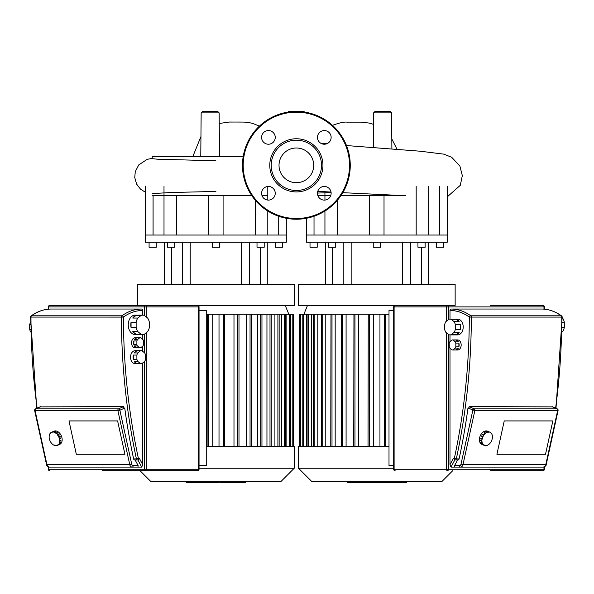 <?xml version="1.0" encoding="UTF-8"?>
<svg xmlns="http://www.w3.org/2000/svg" width="594" height="594" viewBox="0 0 594 594"><rect width="100%" height="100%" fill="white"/><g stroke="black" fill="none" stroke-linecap="round" stroke-linejoin="round"><path stroke-width="0.89" d="M140.006 470.693L150.787 481.467L281.007 481.467L294.208 468.265L294.208 446.265L206.244 446.265M294.208 468.265L199.042 468.265M271.02 314.241L274.911 314.241L274.911 446.265M274.911 314.241L281.363 314.241L281.363 446.265M281.363 314.241L286.115 314.241L286.115 446.265M206.244 314.241L219.008 314.241L219.008 446.265M224.487 314.241L233.984 314.241L233.984 446.265M238.781 314.241L246.644 314.241L246.644 446.265M251.062 314.241L257.551 314.241L257.551 446.265M261.746 314.241L266.951 314.241L266.951 446.265M212.778 446.265L212.778 314.241M286.115 314.241L293.429 314.241L293.429 446.265M271.228 446.265L271.228 314.241L266.951 314.241M261.954 446.265L261.954 314.241L257.551 314.241M251.277 446.265L251.277 314.241L246.644 314.241M238.988 446.265L238.988 314.241L233.984 314.241M224.695 446.265L224.695 314.241L219.008 314.241M207.306 314.241L207.091 446.265M389.003 446.265L298.522 446.265L298.522 468.265L393.688 468.265M298.522 468.265L311.724 481.467L441.943 481.467L452.725 470.693M306.615 446.265L306.615 314.241L379.952 314.241L379.952 446.265M385.424 314.241L389.003 314.241M325.779 446.265L325.779 314.241M335.179 446.265L335.179 314.241M317.82 446.265L317.82 314.241M346.087 446.265L346.087 314.241M311.367 446.265L311.367 314.241M358.746 446.265L358.746 314.241M373.723 446.265L373.723 314.241M306.615 314.241L299.302 314.241L299.302 446.265M330.984 314.241L330.769 446.265M341.669 314.241L341.453 446.265M353.95 314.241L353.734 446.265M385.64 446.265L385.64 314.241L379.952 314.241M368.243 314.241L368.028 446.265M294.208 284.244L137.585 284.244L137.585 305.442L294.208 305.442L294.208 284.244M212.303 242.218L212.303 247.245L219.49 247.245L219.49 242.218M167.597 242.218L167.597 247.245L174.785 247.245L174.785 242.218M149.079 242.218L149.079 247.245L156.259 247.245L156.259 242.218M275.527 242.218L275.527 247.245L282.714 247.245L282.714 242.218M257.009 242.218L257.009 247.245L264.196 247.245L264.196 242.218M215.897 235.031L145.485 235.031L145.485 242.218L286.308 242.218L286.308 235.031L215.897 235.031M255.242 235.031L255.242 200.163M278.712 235.031L278.712 216.253M153.081 195.745L153.081 235.031M176.552 195.745L176.552 235.031M241.58 284.244L241.58 242.218M190.214 284.244L190.214 242.218M182.299 284.244L182.299 242.218M171.406 284.244L171.406 247.245M249.495 284.244L249.495 242.218M260.387 284.244L260.387 247.245M455.145 284.244L298.522 284.244L298.522 305.442L455.145 305.442L455.145 284.244M373.24 242.218L373.24 247.245L380.427 247.245L380.427 242.218M328.534 242.218L328.534 247.245L335.721 247.245L335.721 242.218M310.016 242.218L310.016 247.245L317.203 247.245L317.203 242.218M436.464 242.218L436.464 247.245L443.651 247.245L443.651 242.218M417.946 242.218L417.946 247.245L425.133 247.245L425.133 242.218M376.834 235.031L306.422 235.031L306.422 242.218L447.245 242.218L447.245 235.031L376.834 235.031M416.179 235.031L416.179 186.174M439.649 235.031L439.649 186.174M314.018 216.253L314.018 235.031M337.489 200.163L337.489 235.031M402.517 284.244L402.517 242.218M351.151 284.244L351.151 242.218L351.151 284.244M343.235 284.244L343.235 242.218M332.343 284.244L332.343 247.245M410.432 284.244L410.432 242.218M421.324 284.244L421.324 247.245M30.673 329.351L29.7 329.351A7.9 5.591 90 0 0 30.732 332.039M141.038 315.444L137.838 318.057L132.752 318.057L135.959 315.444L141.038 315.444A9.697 6.861 -90 0 1 142.738 315.139A9.697 6.861 -90 0 1 144.439 315.444L147.639 318.057A9.697 6.861 -90 0 1 149.346 322.223L149.346 327.457A9.697 6.861 -90 0 1 147.639 331.623L144.439 334.236A9.697 6.861 -90 0 1 142.738 334.541A9.697 6.861 -90 0 1 141.038 334.236L135.959 334.236A9.697 6.861 -90 0 1 132.752 331.623L137.838 331.623A9.697 6.861 -90 0 1 136.137 327.457L131.051 327.457A9.697 6.861 -90 0 1 130.799 324.844A9.697 6.861 -90 0 1 131.051 322.223L136.137 322.223L136.137 327.457M142.738 339.486L142.738 334.541L135.12 334.541A9.697 6.861 -90 0 1 128.259 324.844A9.697 6.861 -90 0 1 135.12 315.139L142.738 315.139L142.738 310.469A1.44 1.017 90 0 0 141.721 309.036A61.071 43.184 90 0 0 121.956 315.808A1.44 1.017 90 0 0 121.399 317.085A1.44 1.017 90 0 0 121.399 317.092L123.433 317.085A1.44 0.906 -126.1 0 0 121.956 315.808L31.519 315.808A1.44 0.906 -126.1 0 0 31.14 315.926A1.44 1.44 0 0 0 30.546 317.085L30.97 317.092A1.44 1.017 -90 0 1 31.519 315.808A61.071 43.184 -90 0 1 51.292 309.036L141.721 309.036M139.687 337.823L137.407 339.694L134.355 339.694L136.642 337.823L139.687 337.823A5.027 3.557 -90 0 1 140.199 337.771A5.027 3.557 -90 0 1 140.704 337.823L142.991 339.694A5.027 3.557 -90 0 1 143.503 340.934L143.503 344.668A5.027 3.557 -90 0 1 142.991 345.916L140.704 347.78A5.027 3.557 -90 0 1 140.199 347.832A5.027 3.557 -90 0 1 139.687 347.78L136.642 347.78A5.027 3.557 -90 0 1 134.355 345.916L137.407 345.916A5.027 3.557 -90 0 1 136.895 344.668L133.85 344.668A5.027 3.557 -90 0 1 133.591 342.805A5.027 3.557 -90 0 1 133.85 340.934L136.895 340.934L136.895 344.668M140.199 347.832L135.12 347.832A5.027 3.557 -90 0 1 131.564 342.805A5.027 3.557 -90 0 1 135.12 337.771L140.199 337.771M140.355 350.824L137.756 352.947L134.199 352.947L136.798 350.824L140.355 350.824A6.467 4.574 -90 0 1 141.216 350.705A6.467 4.574 -90 0 1 142.07 350.824L144.676 352.947A6.467 4.574 -90 0 1 145.53 355.049L145.53 359.296A6.467 4.574 -90 0 1 144.676 361.397L142.07 363.521A6.467 4.574 -90 0 1 141.216 363.639A6.467 4.574 -90 0 1 140.355 363.521L136.798 363.521A6.467 4.574 -90 0 1 134.199 361.397L137.756 361.397A6.467 4.574 -90 0 1 136.895 359.296L133.338 359.296A6.467 4.574 -90 0 1 133.086 357.172A6.467 4.574 -90 0 1 133.338 355.049L136.895 355.049L136.895 359.296M141.216 363.639L135.12 363.639A6.467 4.574 -90 0 1 130.546 357.172A6.467 4.574 -90 0 1 135.12 350.705L141.216 350.705M133.338 359.296L133.338 355.049M134.199 352.947A6.467 4.574 -90 0 1 136.798 350.824M136.798 363.521L134.199 361.397M137.756 361.397L140.355 363.521M136.895 355.049A6.467 4.574 -90 0 1 137.756 352.947M136.642 347.78L134.355 345.916M137.407 345.916L139.687 347.78M133.85 344.668L133.85 340.934M134.355 339.694A5.027 3.557 -90 0 1 136.642 337.823M136.895 340.934A5.027 3.557 -90 0 1 137.407 339.694M135.959 334.236L132.752 331.623M137.838 331.623L141.038 334.236M131.051 327.457L131.051 322.223M132.752 318.057A9.697 6.861 -90 0 1 135.959 315.444M136.137 322.223A9.697 6.861 -90 0 1 137.838 318.057M29.7 329.351L29.7 324.643L30.598 324.643M30.576 322.23A7.9 5.591 90 0 0 29.7 324.643M76.314 454.276L68.993 420.923L117.612 420.923L124.933 454.276L76.314 454.276L68.993 420.923L117.612 420.923L124.933 454.276L76.314 454.276M199.042 310.469L206.244 310.469L206.244 465.659L199.042 465.659M102.094 470.693L197.609 470.693A1.44 1.44 0 0 0 199.042 469.253L198.626 469.253A1.44 1.017 90 0 1 197.609 470.693M197.609 305.442A1.44 1.017 90 0 1 198.626 306.883L199.042 306.883A1.44 1.44 0 0 0 197.609 305.442L49.77 305.442A1.44 1.44 0 0 0 48.329 306.883L48.753 306.883A1.44 1.017 -90 0 1 49.77 305.442M142.738 346.124L142.738 351.366M142.738 362.979L142.738 464.701L141.721 467.099L137.912 467.099L138.164 465.659L133.182 465.659A2.153 1.522 -90 0 1 131.72 464.144L129.737 464.575A3.594 2.539 90 0 0 132.165 467.099L137.912 467.099M142.738 464.701L139.434 458.479L137.912 459.912L141.721 467.099M137.912 459.912L137.392 459.912A1.44 1.017 -90 0 0 138.409 458.479L136.42 458.895A1.44 1.017 90 0 0 137.392 459.912L134.6 459.912A1.44 1.017 -90 0 1 133.628 458.895A489.76 346.309 90 0 1 124.747 408.071L119.877 410.209A1.44 0.973 -113.7 0 0 118.562 408.835A1.44 1.017 90 0 0 117.85 410.209A1.44 1.017 90 0 0 117.894 410.632L119.877 410.209L131.72 464.144M123.173 406.756L124.747 408.613M40.214 406.875L123.545 406.645L118.562 408.835L35.751 408.835A1.44 0.973 -113.7 0 0 35.477 408.895A1.44 1.44 0 0 0 34.645 410.513L35.083 410.632A1.44 1.017 -90 0 1 35.039 410.209A1.44 1.017 -90 0 1 35.751 408.835L40.734 406.645M34.645 410.513L46.495 464.456L46.926 464.575A3.594 2.539 -90 0 0 49.354 467.099L132.165 467.099A1.44 1.017 -90 0 0 133.182 465.659M135.12 459.912L138.164 465.659M59.586 439.174L59.192 438.483L60.647 437.956A7.187 4.849 66.3 0 1 60.729 438.298A7.187 4.849 66.3 0 1 60.803 438.639L59.586 439.174A7.187 4.849 66.3 0 1 59.734 440.622L60.952 440.087A7.187 4.849 66.3 0 1 60.937 440.741L59.719 441.275A7.187 4.849 66.3 0 1 59.519 442.582L60.729 442.047A7.187 4.849 66.3 0 1 60.551 442.604L59.341 443.139A7.187 4.849 66.3 0 1 58.799 444.171L60.016 443.636A7.187 4.849 66.3 0 1 59.69 444.045L58.479 444.572A7.187 4.849 66.3 0 1 57.655 445.24L58.873 444.706A7.187 4.849 66.3 0 1 58.539 444.876A7.187 4.849 66.3 0 1 58.435 444.921L57.217 445.455A7.187 4.849 66.3 0 1 56.2 445.686L55.688 445.686A7.187 4.849 66.3 0 1 54.566 445.455L54.039 445.24A7.187 4.849 66.3 0 1 52.925 444.572L52.428 444.171A7.187 4.849 66.3 0 1 51.426 443.139L51.01 442.582A7.187 4.849 66.3 0 1 50.23 441.275L49.926 440.622A7.187 4.849 66.3 0 1 49.443 439.174L49.666 439.077M56.155 445.478L55.688 445.686M54.418 445.077L54.039 445.24M52.658 431.771A7.187 4.849 66.3 0 1 52.762 431.719L53.972 431.185A7.187 4.849 66.3 0 1 61.947 437.763A7.187 4.849 66.3 0 1 59.756 444.342L58.539 444.876M52.762 431.719A7.187 4.849 66.3 0 1 52.873 431.675L51.225 432.417A7.187 4.849 66.3 0 0 50.401 433.085L50.074 433.486A7.187 4.849 66.3 0 0 49.54 434.526L49.361 435.083A7.187 4.849 66.3 0 0 49.154 436.39L49.139 437.036A7.187 4.849 66.3 0 0 49.287 438.483L49.443 439.174M50.074 433.486L50.549 433.278M51.225 432.417L51.663 432.224M53.891 431.444A7.187 4.849 66.3 0 1 54.403 431.444L53.935 431.645M52.755 432.313L53.215 432.105M55.524 431.675A7.187 4.849 66.3 0 1 56.051 431.883L54.834 432.736L54.314 432.209L55.524 431.675L55.673 432.053M54.306 432.521L55.517 431.994M57.165 432.551A7.187 4.849 66.3 0 1 57.67 432.952L56.371 433.761L55.955 433.085L57.165 432.551L57.395 433.078M55.866 433.353L57.083 432.826M58.665 433.991A7.187 4.849 66.3 0 1 59.081 434.548L57.715 435.276L57.291 434.719L58.665 433.991L58.851 434.645M57.291 434.719L58.502 434.192M59.86 435.855A7.187 4.849 66.3 0 1 60.165 436.508L58.739 437.139L58.435 436.486L59.86 435.855L59.949 436.597M58.435 436.486L59.652 435.959M60.425 438.053L60.803 438.639M59.341 439.174L60.551 438.639M59.719 441.275L59.734 440.622M60.685 440.206L60.937 440.741M59.467 441.171L60.677 440.637M59.341 443.139L59.519 442.582M60.373 442.203L60.551 442.604M59.096 442.938L60.313 442.404M58.479 444.572L58.799 444.171M58.271 444.305L58.747 444.097M57.217 445.455L57.655 445.24M57.076 445.136L57.521 444.943M51.656 432.209A7.187 4.849 66.3 0 1 52.68 431.979M53.185 431.979A7.187 4.849 66.3 0 1 54.314 432.209M54.841 432.417A7.187 4.849 66.3 0 1 55.955 433.085M56.452 433.486A7.187 4.849 66.3 0 1 57.447 434.526M57.87 435.083A7.187 4.849 66.3 0 1 58.65 436.39M58.947 437.036A7.187 4.849 66.3 0 1 59.437 438.483M455.323 329.351L455.323 324.643L460.409 324.643A7.9 5.591 90 0 1 460.662 326.997A7.9 5.591 90 0 1 460.409 329.351L455.323 329.351A7.9 5.591 90 0 1 454.098 332.35L459.184 332.35A7.9 5.591 90 0 1 456.296 334.704L451.217 334.704A7.9 5.591 90 0 1 449.992 334.897A7.9 5.591 90 0 1 448.767 334.704L445.879 332.35A7.9 5.591 90 0 1 444.654 329.351L444.654 324.643A7.9 5.591 90 0 1 445.879 321.644L448.767 319.282A7.9 5.591 90 0 1 449.992 319.089A7.9 5.591 90 0 1 451.217 319.282L456.296 319.282L459.184 321.644L454.098 321.644L451.217 319.282M451.009 309.036L541.438 309.036A61.071 43.184 90 0 1 561.211 315.808A1.44 1.017 90 0 1 561.761 317.085L562.176 317.092A1.44 1.44 0 0 0 561.59 315.926A1.44 0.906 126.1 0 0 561.211 315.808L470.775 315.808A1.44 0.906 126.1 0 0 469.297 317.085L471.332 317.092A1.44 1.017 -90 0 0 470.775 315.808A61.071 43.184 -90 0 0 451.009 309.036A1.44 1.017 -90 0 0 449.992 310.469L449.992 319.089L457.61 319.089A7.9 5.591 90 0 1 463.201 326.997A7.9 5.591 90 0 1 457.61 334.897L449.992 334.897L449.992 341.639M455.836 346.822L455.836 343.094L458.88 343.094A5.027 3.557 90 0 1 459.14 344.958A5.027 3.557 90 0 1 458.88 346.822L455.836 346.822A5.027 3.557 90 0 1 455.323 348.069L458.375 348.069A5.027 3.557 90 0 1 456.088 349.933L453.036 349.933A5.027 3.557 90 0 1 452.531 349.985A5.027 3.557 90 0 1 452.027 349.933L449.74 348.069A5.027 3.557 90 0 1 449.227 346.822L449.227 343.094A5.027 3.557 90 0 1 449.74 341.847L452.027 339.983A5.027 3.557 90 0 1 452.531 339.931A5.027 3.557 90 0 1 453.036 339.983L456.088 339.983L458.375 341.847L455.323 341.847L453.036 339.983M452.531 339.931L457.61 339.931A5.027 3.557 90 0 1 461.167 344.958A5.027 3.557 90 0 1 457.61 349.985L452.531 349.985M562.006 331.623L562.6 331.623A9.697 6.861 -90 0 0 564.3 327.457L562.087 327.457M562.6 331.623L561.998 332.113M562.154 322.223L564.3 322.223L564.3 327.457M562.176 317.716L562.6 318.057L562.176 318.057M564.3 322.223A9.697 6.861 -90 0 0 562.6 318.057M456.088 339.983A5.027 3.557 90 0 1 458.375 341.847M458.375 348.069L456.088 349.933M453.036 349.933L455.323 348.069M458.88 343.094L458.88 346.822M455.323 341.847A5.027 3.557 90 0 1 455.836 343.094M456.296 319.282A7.9 5.591 90 0 1 459.184 321.644M459.184 332.35L456.296 334.704M451.217 334.704L454.098 332.35M460.409 324.643L460.409 329.351M454.098 321.644A7.9 5.591 90 0 1 455.323 324.643M496.903 454.276L504.232 420.923L552.851 420.923L545.522 454.276L496.903 454.276L504.232 420.923L552.851 420.923L545.522 454.276L496.903 454.276M393.688 465.659L389.003 465.659L389.003 310.469L393.688 310.469M490.637 470.693L542.961 470.693A1.44 1.44 0 0 0 544.401 469.253L543.978 469.253A1.44 1.017 90 0 1 542.961 470.693M542.961 305.442A1.44 1.017 90 0 1 543.978 306.883L544.401 306.883A1.44 1.44 0 0 0 542.961 305.442L490.637 305.442M541.438 467.099L451.009 467.099L449.992 464.701L449.992 348.277M449.992 310.469A59.63 42.167 90 0 1 469.297 317.085A488.32 345.3 90 0 1 454.321 458.479A1.44 1.017 90 0 0 455.338 459.912A1.44 1.017 -90 0 0 456.311 458.895L453.296 458.479L454.818 459.912L458.13 459.912A1.44 1.017 90 0 0 459.103 458.895A489.76 346.309 -90 0 0 467.975 408.071L474.836 410.632A1.44 1.017 -90 0 0 474.881 410.209A1.44 1.017 -90 0 0 474.168 408.835A1.44 0.973 113.7 0 0 472.854 410.209L461.003 464.144L462.993 464.575L474.836 410.632L558.078 410.513A1.44 1.44 0 0 0 557.254 408.895A1.44 0.973 113.7 0 0 556.979 408.835A1.44 1.017 90 0 1 557.692 410.209A1.44 1.017 90 0 1 557.647 410.632L545.804 464.575A3.594 2.539 90 0 1 543.376 467.099L537.629 467.099M461.003 464.144A2.153 1.522 90 0 1 459.548 465.659A1.44 1.017 90 0 0 460.565 467.099L454.818 467.099L454.566 465.659L457.61 459.912M551.997 406.645L556.979 408.835L474.168 408.835L469.186 406.645L552.517 406.875M467.983 408.613L469.557 406.756M460.565 467.099L543.376 467.099C545.359 466.431 546.309 465.548 546.235 464.456L462.993 464.575A3.594 2.539 -90 0 1 460.565 467.099M491.906 439.077L492.129 439.174A7.187 4.849 -66.3 0 1 491.639 440.622L491.639 440.622M491.431 440.518L491.342 441.275A7.187 4.849 -66.3 0 1 490.562 442.582L490.332 442.478M490.562 442.582L490.139 443.139A7.187 4.849 -66.3 0 1 489.144 444.171L488.877 444.052M489.144 444.171L488.647 444.572A7.187 4.849 -66.3 0 1 487.533 445.24L487.154 445.077M487.533 445.24L487.006 445.455A7.187 4.849 -66.3 0 1 485.877 445.686L485.417 445.478M485.877 445.686L485.372 445.686A7.187 4.849 -66.3 0 1 484.348 445.455L483.137 444.921A7.187 4.849 -66.3 0 1 483.026 444.876A7.187 4.849 -66.3 0 1 482.699 444.706L483.917 445.24A7.187 4.849 -66.3 0 1 483.093 444.572L481.883 444.045A7.187 4.849 -66.3 0 1 481.556 443.636L482.774 444.171A7.187 4.849 -66.3 0 1 482.231 443.139L481.014 442.604A7.187 4.849 -66.3 0 1 480.843 442.047L482.053 442.582A7.187 4.849 -66.3 0 1 481.845 441.275L480.635 440.741A7.187 4.849 -66.3 0 1 480.62 440.087L481.831 440.622A7.187 4.849 -66.3 0 1 481.979 439.174L480.769 438.639A7.187 4.849 -66.3 0 1 480.836 438.298A7.187 4.849 -66.3 0 1 480.917 437.956L482.38 438.483L481.979 439.174M483.026 444.876L481.816 444.342A7.187 4.849 -66.3 0 1 479.625 437.763A7.187 4.849 -66.3 0 1 487.592 431.185L488.81 431.719A7.187 4.849 -66.3 0 1 488.914 431.771M483.917 445.24L484.348 445.455M484.496 445.136L484.051 444.943M482.774 444.171L483.093 444.572M483.301 444.305L482.825 444.097M482.053 442.582L482.231 443.139M482.476 442.938L481.199 442.203M481.831 440.622L481.845 441.275M482.105 441.171L480.88 440.206M482.231 439.174L481.014 438.639L481.147 438.053M482.618 437.036L481.407 436.508A7.187 4.849 -66.3 0 1 481.712 435.855L483.137 436.486L482.618 437.036A7.187 4.849 -66.3 0 0 482.135 438.483M481.623 436.597L481.712 435.855M483.137 436.486L481.92 435.959M483.702 435.083L482.491 434.548A7.187 4.849 -66.3 0 1 482.907 433.991L484.281 434.719L483.702 435.083A7.187 4.849 -66.3 0 0 482.922 436.39M482.714 434.645L482.907 433.991M484.281 434.719L483.063 434.192M485.12 433.486L483.902 432.952A7.187 4.849 -66.3 0 1 484.407 432.551L485.617 433.085L485.12 433.486A7.187 4.849 -66.3 0 0 484.125 434.526M484.177 433.078L484.407 432.551M485.699 433.353L484.489 432.826M486.731 432.417L485.513 431.883A7.187 4.849 -66.3 0 1 486.048 431.675L487.258 432.209L486.731 432.417A7.187 4.849 -66.3 0 0 485.617 433.085M485.899 432.053L486.048 431.675M487.266 432.521L486.055 431.994M488.379 431.979L487.169 431.444A7.187 4.849 -66.3 0 1 487.674 431.444L488.379 431.979A7.187 4.849 -66.3 0 0 487.258 432.209M488.817 432.313L488.357 432.105M488.892 431.979A7.187 4.849 -66.3 0 1 489.909 432.209L488.699 431.675A7.187 4.849 -66.3 0 1 488.81 431.719M491.023 433.278L491.29 433.761L491.171 433.085A7.187 4.849 -66.3 0 0 490.347 432.417M491.854 434.919L492.211 435.083L492.032 434.526A7.187 4.849 -66.3 0 0 491.49 433.486M492.166 436.924L492.419 436.39A7.187 4.849 -66.3 0 0 492.211 435.083M492.129 439.174L492.278 438.483A7.187 4.849 -66.3 0 0 492.426 437.036M200.772 156.489L201.158 112.875L202.591 111.457L217.701 111.457L219.141 112.875L201.158 112.875M219.52 156.489L219.141 112.875M287.37 112.875L288.81 111.457L303.92 111.457L305.361 112.875M373.284 147.609L373.589 112.875L375.022 111.457L390.139 111.457L391.572 112.875L373.589 112.875M391.892 148.997L391.572 112.875M215.897 160.796L157.031 159.177L152.183 158.643L152.183 156.489L243.213 156.489M267.79 195.649L262.058 195.745M317.486 193.08L331.096 192.545M342.805 192.671L405.858 195.745L340.852 195.745M330.672 195.745L317.939 195.745M152.183 193.592L170.842 192.523L215.904 191.431M251.878 195.745L152.183 195.745M296.361 147.988A17.352 17.352 0 0 1 313.714 165.34A17.352 17.352 0 0 1 296.361 182.692A17.352 17.352 0 0 1 279.017 165.34A17.352 17.352 0 0 1 296.361 147.988M296.361 219.223A53.883 53.883 0 0 1 242.478 165.34A53.883 53.883 0 0 1 296.361 111.457A53.883 53.883 0 0 1 350.252 165.34A53.883 53.883 0 0 1 296.361 219.223A53.883 53.883 0 0 1 242.478 165.34A53.883 53.883 0 0 1 296.361 111.457M296.361 191.921A26.581 26.581 0 0 1 269.78 165.34A26.581 26.581 0 0 1 296.361 138.758A26.581 26.581 0 0 1 322.95 165.34A26.581 26.581 0 0 1 296.361 191.921M296.361 190.488A25.148 25.148 0 0 1 271.22 165.34A25.148 25.148 0 0 1 296.361 140.191A25.148 25.148 0 0 1 321.51 165.34A25.148 25.148 0 0 1 296.361 190.488M331.133 137.4A6.824 6.824 0 0 1 324.309 144.223A6.824 6.824 0 0 1 317.478 137.4A6.824 6.824 0 0 1 324.309 130.569A6.824 6.824 0 0 1 331.133 137.4M324.309 200.104A6.824 6.824 0 0 1 317.478 193.28A6.824 6.824 0 0 1 324.309 186.457A6.824 6.824 0 0 1 331.133 193.28A6.824 6.824 0 0 1 324.309 200.104M261.598 193.28A6.824 6.824 0 0 1 268.421 186.457A6.824 6.824 0 0 1 275.245 193.28A6.824 6.824 0 0 1 268.421 200.104A6.824 6.824 0 0 1 261.598 193.28M268.421 130.569A6.824 6.824 0 0 1 275.245 137.4A6.824 6.824 0 0 1 268.421 144.223A6.824 6.824 0 0 1 261.598 137.4A6.824 6.824 0 0 1 268.421 130.569M406.177 482.543L391.468 482.543M405.487 482.543L405.487 481.467M389.293 481.467L389.293 482.543L380.821 482.543L380.821 481.467M384.756 482.543L384.756 481.467M374.391 481.467L374.391 482.543L379.893 482.543L379.893 481.467M374.391 482.543L347.089 482.543L347.089 481.467M351.767 482.543L351.767 481.467M352.517 482.543L352.517 481.467M358.397 482.543L358.397 481.467M361.939 482.543L361.939 481.467M363.491 482.543L363.491 481.467M368.035 482.543L368.035 481.467M245.233 482.543L230.531 482.543M244.55 482.543L244.55 481.467M228.356 481.467L228.356 482.543L219.884 482.543L219.884 481.467M223.819 482.543L223.819 481.467M213.454 481.467L213.454 482.543L218.956 482.543L218.956 481.467M213.454 482.543L186.145 482.543L186.145 481.467M190.83 482.543L190.83 481.467M191.572 482.543L191.572 481.467M197.46 482.543L197.46 481.467M201.002 482.543L201.002 481.467M202.554 482.543L202.554 481.467M207.098 482.543L207.098 481.467M292.196 446.265L292.196 314.241M208.323 446.265L208.323 314.241M270.003 446.265L270.003 314.241M260.729 446.265L260.729 314.241M250.044 446.265L250.044 314.241M237.763 446.265L237.763 314.241M223.47 446.265L223.47 314.241M289.308 446.265L289.308 314.241M284.407 446.265L284.407 314.241M277.91 446.265L277.91 314.241M354.967 446.265L354.967 314.241M342.686 446.265L342.686 314.241M332.001 446.265L332.001 314.241M322.728 446.265L322.728 314.241M314.82 446.265L314.82 314.241M308.316 446.265L308.316 314.241M303.423 446.265L303.423 314.241M300.527 446.265L300.527 314.241M369.26 446.265L369.26 314.241M384.407 446.265L384.407 314.241M145.278 305.442A1.44 1.017 90 0 0 144.26 306.883L146.295 306.883A1.44 1.017 -90 0 0 145.278 305.442M49.77 470.693A1.44 1.017 -90 0 1 48.753 469.253L48.329 469.253A1.44 1.44 0 0 0 49.77 470.693M144.26 361.739L144.26 469.253A1.44 1.017 90 0 0 145.278 470.693A1.44 1.017 -90 0 0 146.295 469.253L48.753 469.253L48.753 467.025M146.295 316.958L146.295 306.883L198.626 306.883L198.626 469.253L146.295 469.253L146.295 332.722M48.753 309.14L48.753 306.883L144.26 306.883L144.26 315.384M144.26 334.296L144.26 352.606M37.125 408.167A489.76 346.309 -90 0 1 30.97 317.092A1.44 1.017 -90 0 1 30.97 317.085L121.399 317.092A489.76 346.309 90 0 0 136.42 458.895L133.628 458.895M139.434 458.479L138.409 458.479A488.32 345.3 -90 0 1 123.433 317.085A59.63 42.167 -90 0 1 142.738 310.469M117.894 410.632L129.737 464.575L46.926 464.575L35.083 410.632L117.894 410.632M446.436 332.803L446.436 469.253A1.44 1.017 90 0 0 447.453 470.693A1.44 1.017 -90 0 0 448.47 469.253L393.688 469.253A1.44 1.44 0 0 0 395.121 470.693A1.44 1.017 -90 0 1 394.104 469.253L394.104 306.883A1.44 1.017 -90 0 1 395.121 305.442A1.44 1.44 0 0 0 393.688 306.883L448.47 306.883A1.44 1.017 -90 0 0 447.453 305.442A1.44 1.017 90 0 0 446.436 306.883L446.436 321.191M543.978 467.025L543.978 469.253L448.47 469.253L448.47 334.467M448.47 319.527L448.47 306.883L543.978 306.883L543.978 309.14M459.103 458.895L456.311 458.895A489.76 346.309 -90 0 0 471.332 317.092A1.44 1.017 -90 0 0 471.332 317.085L561.761 317.092A1.44 1.017 90 0 1 561.761 317.092A489.76 346.309 90 0 1 555.605 408.167M453.296 458.479L449.992 464.701M451.009 467.099L454.818 459.912M459.548 465.659L454.566 465.659M327.851 143.236L324.554 143.674M349.532 165.34A53.17 53.17 0 0 1 296.361 218.51A53.17 53.17 0 0 1 243.198 165.34A53.17 53.17 0 0 1 296.361 112.169A53.17 53.17 0 0 1 349.532 165.34M390.785 482.543L390.785 481.467M394.216 482.543L394.216 481.467M400.267 482.543L400.267 481.467M380.94 482.543L380.94 481.467M377.145 482.543L377.145 481.467M374.049 482.543L374.049 481.467M229.848 482.543L229.848 481.467M233.279 482.543L233.279 481.467M239.33 482.543L239.33 481.467M220.003 482.543L220.003 481.467M216.201 482.543L216.201 481.467M213.105 482.543L213.105 481.467M285.231 305.442L288.818 314.241M279.143 314.241L279.143 446.265M290.54 314.241L290.54 446.265M285.64 314.241L285.64 446.265M307.499 305.442L303.905 314.241M313.587 446.265L313.587 314.241M302.19 446.265L302.19 314.241M307.091 446.265L307.091 314.241M321.502 446.265L321.502 314.241M267.79 186.486L267.79 200.074M267.79 211.026L267.79 235.031M286.308 218.28L286.308 235.031M145.485 186.174L145.485 235.031M164.003 186.174L164.003 235.031M208.709 195.745L208.709 235.031M223.084 195.745L223.084 235.031M164.523 284.244L164.523 242.218M267.27 284.244L267.27 242.218M428.727 186.174L428.727 235.031M447.245 186.174L447.245 235.031M306.422 218.28L306.422 235.031M324.94 191.728L324.94 200.074M324.94 211.026L324.94 235.031M369.646 195.745L369.646 235.031M384.021 195.745L384.021 235.031M325.46 284.244L325.46 242.218M428.207 284.244L428.207 242.218M199.042 306.883L199.042 469.253M48.329 306.883L48.329 309.177M48.329 466.884L48.329 469.253M30.546 317.085A1.44 1.44 0 0 0 30.546 317.092L36.739 408.338M51.292 309.036C44.156 309.073 37.437 311.375 31.14 315.926M40.451 406.704L35.477 408.895M49.354 467.099C47.371 466.431 46.421 465.548 46.495 464.456M544.401 469.253L544.401 466.884M544.401 309.177L544.401 306.883M393.688 469.253L393.688 306.883M562.176 317.092A1.44 1.44 0 0 0 562.176 317.085L555.991 408.338M541.438 309.036C548.574 309.073 555.293 311.375 561.59 315.926M546.235 464.456L558.078 410.513M557.254 408.895L552.279 406.704M192.85 156.489L200.95 136.523M219.231 123.478L229.225 122.037L242.827 122.06C247.78 122.201 251.871 122.965 255.101 124.369L259.37 126.158M332.558 125.416L333.316 125.074C339.746 122.743 344.334 121.763 347.082 122.149L360.959 122.134L369 123.04L373.485 124.369M397.059 149.376L391.802 138.907M331.021 192.055L317.775 191.313M447.245 196.881L460.313 185.298L462.325 175.601L459.89 166.075L451.715 157.299L443.896 154.158L420.411 151.232L346.488 145.552M326.514 143.859L320.931 143.332M152.183 158.412L147.26 159.303L138.766 164.902L135.269 171.688L134.756 177.591L136.65 184.155L140.503 189.137L145.485 192.293M406.586 481.467L406.586 482.543M390.369 481.467L390.369 482.543M245.649 481.467L245.649 482.543M229.433 481.467L229.433 482.543"/></g></svg>
